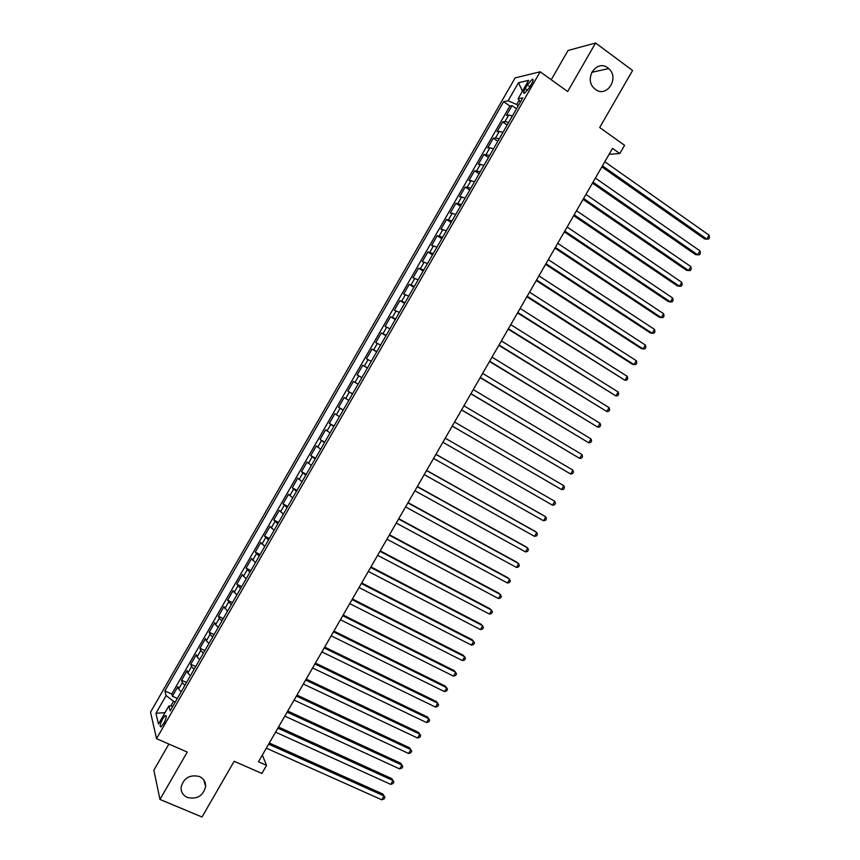 <?xml version="1.0" encoding="UTF-8"?>
<svg xmlns="http://www.w3.org/2000/svg" width="860" height="860" viewBox="0 0 860 860"><rect width="100%" height="100%" fill="white"/><g stroke="black" fill="none" stroke-linecap="round" stroke-linejoin="round"><path stroke-width="1.29" d="M199.434 776.515C203.637 778.547 205.712 781.837 205.648 786.405C203.239 795.898 197.144 799.585 187.351 797.478C183.019 795.425 180.923 792.028 181.073 787.308C183.674 777.924 189.791 774.333 199.434 776.515M607.826 67.897L608.665 68.585C619.888 77.808 606.816 98.373 595.453 89.365L594.109 88.215C583.542 78.626 596.818 58.964 607.826 67.897M163.755 723.529C166.356 718.358 166.894 715.692 165.378 715.531L162.604 718.895C160.014 724.045 159.476 726.711 160.981 726.893L163.755 723.529M168.893 744.061L153.843 770.216L159.971 799.445L202.014 817L234.156 761.272L261.902 773.441L266.557 765.368L262.343 755.058M515.14 77.894L150.522 712.144L156.541 738.686L540.177 71.778L515.14 77.894M540.177 71.778L567.654 91.525L595.593 43L568.051 50.482L551.228 79.722M595.593 43L632.584 70.477L599.689 127.516L624.564 145.286L619.802 153.531L612.524 148.361L258.462 761.788L266.557 765.368M512.377 115.971L508.733 115.025L506.4 115.423L512.023 105.64L516.516 108.79M508.604 122.539L504.971 121.572L502.659 121.937L507.153 125.055M502.659 121.937L497.037 131.709L499.327 131.397L502.939 132.386M493.5 148.801L489.921 147.748L487.674 147.984L493.296 138.224L497.8 141.309M484.062 165.206L478.321 164.26L483.933 154.499L488.458 157.563M474.634 181.6L468.969 180.514L474.58 170.764L479.117 173.806M465.206 197.983L459.627 196.768L465.228 187.018L469.775 190.038M455.789 214.366L450.285 213.011L455.886 203.272L460.444 206.26M446.372 230.727L440.943 229.244L446.544 219.504L451.124 222.471M436.966 247.089L431.612 245.476L437.213 235.737L441.793 238.682M427.56 263.44L422.281 261.687L427.882 251.958L432.483 254.872M418.164 279.779L412.961 277.898L418.562 268.18L423.174 271.061M408.769 296.109L403.652 294.098L409.242 284.38L413.864 287.24M399.373 312.427L394.342 310.288L399.921 300.581L404.565 303.419M389.988 328.746L385.033 326.467L390.612 316.76L395.267 319.576M380.614 345.053L375.734 342.645L381.313 332.938L385.979 335.733M371.24 361.34L366.435 358.813L372.014 349.106L376.691 351.869M361.877 377.637L357.147 374.96L362.716 365.274L367.403 368.005M358.125 384.14L353.428 381.421L347.859 391.106L352.568 393.805M348.762 400.416L344.15 397.567L338.582 407.253L343.301 409.919M339.41 416.681L334.863 413.703L329.305 423.378L334.035 426.022M330.057 432.945L325.596 429.828L320.027 439.503L324.779 442.126M320.715 449.189L316.319 445.942L310.761 455.606L315.523 458.208M311.374 465.432L307.063 462.056L301.505 471.71L306.278 474.29M302.032 481.654L297.796 478.149L292.25 487.803L297.033 490.361M292.712 497.875L288.552 494.242L282.994 503.895L287.799 506.422M283.381 514.097L279.296 510.324L273.749 519.967L278.565 522.471M274.06 530.298L270.051 526.395L264.514 536.038L269.33 538.51M264.751 546.487L260.817 542.466L255.269 552.099L260.107 554.549M255.431 562.676L251.582 558.516L246.046 568.148L250.894 570.578M246.132 578.855L242.348 574.566L236.822 584.187L241.681 586.595M236.833 595.023L233.125 590.605L227.599 600.226L232.469 602.602M227.534 611.18L223.912 606.633L218.386 616.255L223.267 618.598M218.246 627.338L215.58 624.747L214.699 622.662L209.174 632.272L214.065 634.594M208.958 643.474L206.325 640.84L205.486 638.668L199.961 648.279L204.874 650.579M199.681 659.609L197.08 656.922L196.284 654.675L190.759 664.275L195.682 666.554M190.404 675.734L187.835 672.993L187.082 670.671L181.567 680.271L186.502 682.517M527.309 84.893L525.181 88.591C523.407 91.923 523.17 93.493 524.492 93.31L529.448 87.666L531.598 83.925C533.372 80.603 533.608 79.034 532.297 79.228L527.309 84.893L529.964 86.774M172.924 706.125L168.861 705.963L170.173 710.908L522.805 97.846L518.075 98.793L520.386 102.06M168.861 705.963L158.476 724.023L155.929 713.262L166.109 695.568L164.873 690.924L503.637 101.673L508.099 100.781L518.483 82.721L528.674 80.345L518.075 98.793M512.023 105.64L509.883 106.049L171.763 694.02L172.376 696.245L177.321 698.471M181.137 691.849L178.6 689.053L177.891 686.656L172.376 696.245M184.846 685.399L182.288 682.636L181.567 680.271M194.113 669.284L191.533 666.564L190.759 664.275M203.39 653.159L200.778 650.493L199.961 648.279M212.678 637.024L210.033 634.4L209.174 632.272M221.966 620.877L219.289 618.308L218.386 616.255M231.254 604.72L227.599 600.226M240.553 588.552L236.822 584.187M249.851 572.384L246.046 568.148M259.161 556.205L255.269 552.099M268.471 540.015L264.514 536.038M277.791 523.815L273.749 519.967M287.111 507.604L282.994 503.895M296.442 491.393L292.25 487.803M305.773 475.171L301.505 471.71M315.104 458.928L310.761 455.606M324.457 442.696L320.027 439.503M333.798 426.442L329.305 423.378M343.151 410.177L338.582 407.253M352.514 393.912L347.859 391.106M362.716 365.274L367.489 367.865M372.014 349.106L376.863 351.568M381.313 332.938L386.237 335.271M390.612 316.76L395.621 318.952M399.921 300.581L405.006 302.634M409.242 284.38L414.402 286.315M418.562 268.18L423.797 269.975M427.882 251.958L433.204 253.625M437.213 235.737L442.61 237.274M446.544 219.504L452.016 220.912M455.886 203.272L461.433 204.54M465.228 187.018L470.861 188.157M474.58 170.764L480.288 171.763M483.933 154.499L489.716 155.37M493.296 138.224L495.564 137.933L499.155 138.954M519.128 100.287L516.699 104.501L508.099 100.781M518.322 105.64L516.699 104.501M159.971 799.445L187.254 752.059L156.541 738.686M609.084 154.305L619.802 153.531M175.268 702.05L173.473 701.255L170.721 706.038M509.883 106.049L503.637 101.673M171.763 694.02L164.873 690.924M166.109 695.568L173.473 701.255M522.471 91.138L518.483 82.721M155.929 713.262L165.012 712.671M601.839 166.861L704.609 238.951L706.791 239.091L602.43 165.84M709.07 235.167L709.478 237.532L708.565 239.101L706.791 239.091L709.07 235.167L604.784 161.755M592.454 183.137L695.536 254.625L697.686 254.818L593.002 182.169M699.965 250.883L700.384 253.227L699.47 254.797L697.686 254.818L699.965 250.883L595.356 178.084M583.069 199.391L686.452 270.276L688.58 270.524L583.585 198.488M690.849 266.6L691.289 268.911L690.376 270.481L688.58 270.524L690.849 266.6L585.939 194.414M573.684 215.645L677.379 285.928L679.475 286.229L574.168 214.806M681.754 282.306L682.195 284.585L681.292 286.154L679.475 286.229L681.754 282.306L576.522 210.721M564.311 231.877L668.317 301.581L670.381 301.925L564.762 231.103M672.649 298.001L673.111 300.258L672.208 301.828L670.381 301.925L672.649 298.001L567.116 227.029M554.947 248.11L659.255 317.211L661.286 317.609L555.356 247.4M663.554 313.685L664.038 315.921L663.125 317.49L661.286 317.609L663.554 313.685L557.71 243.326M545.573 264.342L650.192 332.841L652.202 333.282L545.949 263.687M654.471 329.369L654.965 331.573L654.051 333.142L652.202 333.282L654.471 329.369L548.304 259.613M536.221 280.553L641.141 348.461L643.119 348.956L536.565 279.962M645.387 345.032L645.892 347.225L644.989 348.784L643.119 348.956L645.387 345.032L538.908 275.899M526.868 296.764L632.1 364.07L634.035 364.618L527.169 296.238M636.303 360.695L636.83 362.856L635.927 364.425L634.035 364.618L636.303 360.695L529.513 292.163M517.516 312.954L624.962 380.27L517.784 312.492M627.23 376.358L627.768 378.486L626.865 380.045L624.962 380.27L627.23 376.358L520.128 308.428M508.174 329.144L615.9 395.912L508.41 328.746M618.168 391.999L618.716 394.106L617.813 395.664L615.9 395.912L618.168 391.999L510.754 324.682M498.832 345.322L606.837 411.542L499.036 344.989M609.095 407.64L609.665 409.725L608.762 411.284L606.837 411.542L609.095 407.64L501.369 340.925M489.501 361.501L597.775 427.173L489.662 361.221M600.043 423.27L600.624 425.324L599.71 426.882L597.775 427.173L600.043 423.27L492.006 357.158M480.17 377.658L588.724 442.792L480.299 377.443M590.981 438.89L591.583 440.922L590.669 442.481L588.724 442.792L590.981 438.89L482.643 373.39M470.85 393.815L579.672 458.412L470.936 393.654M581.93 454.51L582.542 456.51L581.639 458.068L579.672 458.412L581.93 454.51L473.279 389.601M461.53 409.962L570.632 474.01L461.583 409.865M572.889 470.108L573.512 472.086L572.609 473.645L570.632 474.01L572.889 470.108L463.927 405.812M452.22 426.098L561.591 489.609L452.231 426.065M563.848 485.706L564.482 487.663L563.579 489.222L561.591 489.609L563.848 485.706L454.575 422.013M445.222 438.202L554.808 501.294L552.55 505.196L442.889 442.255M445.233 438.191L554.808 501.294L555.463 503.229L554.56 504.777L552.55 505.196M435.891 454.381L545.777 516.881L543.52 520.773L433.558 458.434M435.934 454.306L544.122 515.839L545.777 516.881L546.444 518.784L545.541 520.332L543.52 520.773M426.549 470.56L536.758 532.447L534.501 536.35L424.216 474.602M426.635 470.42L535.135 531.362L536.758 532.447L537.435 534.329L536.533 535.887L534.501 536.35M417.218 486.728L527.728 548.013L525.481 551.905L414.885 490.759M417.337 486.523L526.137 546.885L527.728 548.013L528.427 549.862L527.524 551.421L525.481 551.905M407.898 502.885L518.709 563.579L516.462 567.46L405.565 506.916M408.048 502.616L517.15 562.386L519.418 565.396L518.526 566.955L516.462 567.46M398.578 519.031L509.7 579.124L507.454 583.005L396.245 523.063M398.76 518.709L508.163 577.888L510.421 580.919L509.529 582.478L507.454 583.005M389.257 535.167L500.692 594.668L498.445 598.549L386.935 539.198M389.483 534.78L499.187 593.379L501.434 596.442L500.531 597.99L498.445 598.549M379.948 551.292L491.694 610.192L489.437 614.083L377.626 555.323M380.206 550.851L490.211 608.858L492.447 611.944L491.544 613.492L489.437 614.083M370.649 567.417L482.696 625.725L480.439 629.606L368.327 571.448M370.94 566.912L481.245 624.338L483.46 627.445L482.557 628.993L480.439 629.606M361.35 583.532L473.699 641.237L471.452 645.118L359.029 587.552M361.673 582.962L472.28 639.808L474.483 642.936L473.581 644.484L471.452 645.118M352.052 599.635L464.712 656.75L462.465 660.62L349.73 603.655M352.417 599.001L463.325 655.266L465.507 658.416L464.604 659.964L462.465 660.62M342.764 615.728L455.725 672.24L453.478 676.121L340.442 619.748M343.161 615.04L454.37 670.714L456.531 673.896L455.639 675.433L453.478 676.121M333.476 631.81L446.748 687.742L444.502 691.612L331.164 635.83M333.916 631.068L445.415 686.151L447.565 689.354L446.673 690.903L444.502 691.612M324.198 647.892L437.772 703.222L435.525 707.092L321.877 651.912M324.671 647.086L436.471 701.588L438.611 704.813L437.708 706.361L435.525 707.092M314.921 663.963L428.796 718.702L426.56 722.561L312.61 667.973M315.426 663.092L427.527 717.014L429.656 720.271L428.753 721.809L426.56 722.561M305.655 680.024L419.831 734.161L417.594 738.03L303.344 684.033M306.192 679.088L418.594 732.43L420.701 735.708L419.809 737.257L417.594 738.03M296.388 696.073L410.876 749.619L408.629 753.489L294.077 700.083M296.958 695.084L409.661 747.845L411.757 751.145L410.865 752.683L408.629 753.489M287.132 712.112L401.921 765.077L399.674 768.937L284.821 716.122M287.735 711.059L400.738 763.25L402.813 766.572L401.921 768.109L399.674 768.937M277.877 728.151L392.966 780.514L390.73 784.374L275.565 732.15M278.522 727.033L391.816 778.644L393.88 781.987L392.977 783.524L390.73 784.374M391.816 778.644L393.88 781.987M268.632 744.169L384.022 795.951L381.786 799.811L266.32 748.178M269.309 742.997L382.894 794.027L384.947 797.403L384.054 798.94L381.786 799.811M382.894 794.027L384.947 797.403M504.971 121.572L508.733 115.025M178.6 689.053L182.288 682.636M187.835 672.993L191.533 666.564M197.08 656.922L200.778 650.493M206.325 640.84L210.033 634.4M215.58 624.747L219.289 618.308M224.847 608.643L228.545 602.204M234.103 592.54L237.811 586.09M243.38 576.426L247.089 569.976M252.647 560.301L256.366 553.84M261.924 544.165L265.643 537.704M271.212 528.019L274.931 521.558M280.5 511.872L284.219 505.4M289.798 495.704L293.518 489.243M299.097 479.536L302.817 473.065M308.407 463.357L312.126 456.886M317.716 447.168L321.436 440.696M327.026 430.978L330.756 424.496M336.346 414.767L340.076 408.285M345.666 398.556L349.396 392.074M354.997 382.334L358.738 375.841M364.339 366.102L368.069 359.609M373.67 349.869L377.411 343.366M383.022 333.615L386.763 327.112M392.375 317.362L396.116 310.858M401.727 301.097L405.469 294.582M411.091 284.821L414.832 278.307M420.454 268.535L424.195 262.021M429.817 252.238L433.569 245.724M439.202 235.941L442.954 229.416M448.576 219.623L452.328 213.097M457.961 203.304L461.723 196.779M467.356 186.975L471.119 180.439M476.752 170.635L480.514 164.099M486.158 154.295L489.921 147.748M495.564 137.933L499.327 131.397M527.653 90.343L525.181 88.591M205.648 786.405L203.755 779.923M608.665 68.585L591.745 72.315M166.216 715.907L165.378 715.531M533.146 79.84L532.297 79.228"/></g></svg>
